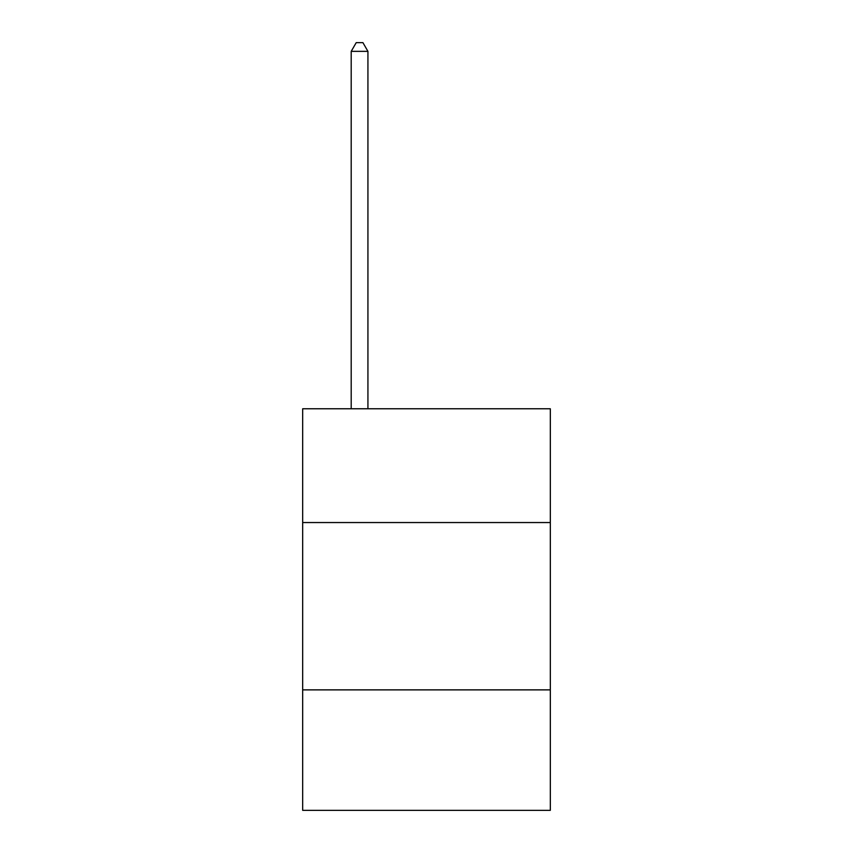 <?xml version="1.0" encoding="UTF-8"?>
<svg xmlns="http://www.w3.org/2000/svg" width="853" height="853" viewBox="0 0 853 853"><rect width="100%" height="100%" fill="white"/><g stroke="black" fill="none" stroke-linecap="round" stroke-linejoin="round"><path stroke-width="1.28" d="M550.324 522.548L550.324 408.768L302.676 408.768L302.676 522.548L550.324 522.548L550.324 810.35L302.676 810.35L302.676 522.548M550.324 689.874L302.676 689.874M367.931 408.768L367.931 51.351L351.201 51.351L351.201 408.768M351.201 51.351L356.223 42.65L362.92 42.65L367.931 51.351"/></g></svg>
